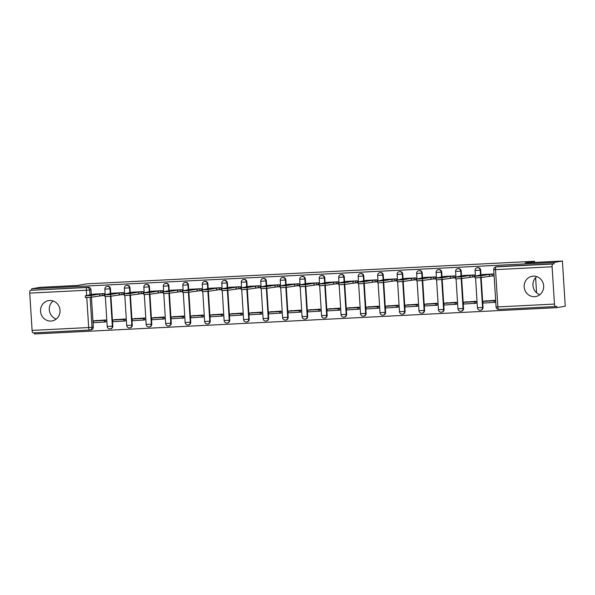 <?xml version="1.0" encoding="UTF-8"?>
<svg xmlns="http://www.w3.org/2000/svg" width="595" height="595" viewBox="0 0 595 595"><rect width="100%" height="100%" fill="white"/><g stroke="black" fill="none" stroke-linecap="round" stroke-linejoin="round"><path stroke-width="0.89" d="M110.759 293.461L110.469 288.783A2.64 2.499 -99.7 0 0 107.524 286.307L107.055 286.381A2.64 2.499 80.3 0 1 110.001 288.865L110.32 293.863M130.246 292.48L129.955 287.801A2.64 2.499 -99.7 0 0 127.01 285.325L126.542 285.399A2.64 2.499 80.3 0 1 129.487 287.876L129.807 292.881M149.732 291.498L149.442 286.82A2.64 2.499 -99.7 0 0 146.496 284.343L146.028 284.417A2.64 2.499 80.3 0 1 148.973 286.894L149.286 291.9M169.218 290.516L168.921 285.838A2.64 2.499 -99.7 0 0 165.975 283.354L165.514 283.436A2.64 2.499 80.3 0 1 168.459 285.912L168.772 290.918M188.704 289.534L188.407 284.856A2.64 2.499 -99.7 0 0 185.462 282.372L185 282.454A2.64 2.499 80.3 0 1 187.946 284.931L188.258 289.936M208.191 288.553L207.893 283.875A2.64 2.499 -99.7 0 0 204.948 281.39L204.487 281.472A2.64 2.499 80.3 0 1 207.432 283.949L207.744 288.954M227.677 287.571L227.379 282.893A2.64 2.499 -99.7 0 0 224.434 280.409L223.973 280.49A2.64 2.499 80.3 0 1 226.918 282.967L227.231 287.973M247.163 286.589L246.866 281.904A2.64 2.499 -99.7 0 0 243.92 279.427L243.452 279.509A2.64 2.499 80.3 0 1 246.397 281.985L246.717 286.991M266.642 285.607L266.352 280.922A2.64 2.499 -99.7 0 0 263.407 278.445L262.938 278.527A2.64 2.499 80.3 0 1 265.883 281.004L266.203 286.009M286.128 284.626L285.838 279.94A2.64 2.499 -99.7 0 0 282.893 277.463L282.424 277.545A2.64 2.499 80.3 0 1 285.369 280.022L285.689 285.027M305.614 283.644L305.324 278.958A2.64 2.499 -99.7 0 0 302.379 276.482L301.91 276.563A2.64 2.499 80.3 0 1 304.856 279.04L305.168 284.046M325.101 282.662L324.803 277.977A2.64 2.499 -99.7 0 0 321.858 275.5L321.397 275.582A2.64 2.499 80.3 0 1 324.342 278.058L324.654 283.064M344.587 281.68L344.289 276.995A2.64 2.499 -99.7 0 0 341.344 274.518L340.883 274.6A2.64 2.499 80.3 0 1 343.828 277.077L344.141 282.082M364.073 280.699L363.776 276.013A2.64 2.499 -99.7 0 0 360.83 273.536L360.369 273.618A2.64 2.499 80.3 0 1 363.314 276.095L363.627 281.1M383.559 279.717L383.262 275.031A2.64 2.499 -99.7 0 0 380.317 272.555L379.855 272.636A2.64 2.499 80.3 0 1 382.801 275.113L383.113 280.119M403.038 278.735L402.748 274.05A2.64 2.499 -99.7 0 0 399.803 271.573L399.334 271.655A2.64 2.499 80.3 0 1 402.279 274.131L402.599 279.137M422.524 277.753L422.234 273.068A2.64 2.499 -99.7 0 0 419.289 270.591L418.821 270.673A2.64 2.499 80.3 0 1 421.766 273.15L422.086 278.155M442.011 276.772L441.721 272.086A2.64 2.499 -99.7 0 0 438.775 269.609L438.307 269.691A2.64 2.499 80.3 0 1 441.252 272.168L441.572 277.173M461.497 275.79L461.199 271.104A2.64 2.499 -99.7 0 0 458.254 268.628L457.793 268.709A2.64 2.499 80.3 0 1 460.738 271.186L461.051 276.192M480.983 274.801L480.686 270.123A2.64 2.499 -99.7 0 0 477.74 267.646L477.279 267.728A2.64 2.499 80.3 0 1 480.224 270.204L480.537 275.21M534.563 296.682A10.301 9.751 -99.7 0 0 535.664 296.555A10.301 9.751 -99.7 0 0 543.607 285.332A10.301 9.751 -99.7 0 0 533.269 276.125A10.301 9.751 -99.7 0 0 532.175 276.251A10.301 9.751 -99.7 0 0 524.225 287.474A10.301 9.751 -99.7 0 0 534.563 296.682M50.932 321.055A10.301 9.751 -99.7 0 0 52.025 320.936A10.301 9.751 -99.7 0 0 59.976 309.705A10.301 9.751 -99.7 0 0 49.638 300.505A10.301 9.751 -99.7 0 0 48.537 300.624A10.301 9.751 -99.7 0 0 40.594 311.847A10.301 9.751 -99.7 0 0 50.932 321.055M34.421 332.821L34.495 333.981L556.853 307.652L556.771 306.336L555.462 306.559A2.64 0.848 87.1 0 1 555.425 306.566A2.64 0.848 87.1 0 1 554.451 304.067L552.108 266.783L495.523 269.639L497.866 306.923L554.451 304.067M562.409 261.019L554.012 262.462L31.654 288.791L40.051 287.348L77.276 285.474L86.684 283.852L534.593 261.279L525.184 262.893L562.409 261.019L565.25 306.209L556.853 307.652M53.119 300.988A10.301 9.751 -99.7 0 0 49.452 310.917A10.301 9.751 -99.7 0 0 56.22 319.061M536.757 276.615A10.301 9.751 -99.7 0 0 533.09 286.545A10.301 9.751 -99.7 0 0 539.858 294.681M89.622 330.039L33.104 332.888A2.64 0.848 -92.9 0 1 33.075 332.888A2.64 0.848 -92.9 0 1 32.093 330.396L29.75 293.112A2.64 0.848 -92.9 0 1 30.427 290.33L88.32 287.251A2.64 2.499 80.3 0 1 90.983 289.765L91.28 294.443M91.451 297.173L93.326 327.049L92.017 327.272A2.64 2.499 80.3 0 1 89.689 330.039A2.64 0.848 87.1 0 1 89.652 330.039A2.64 2.64 0 0 0 89.971 330.002L91.28 329.779A2.64 2.499 -99.7 0 0 93.326 327.049M31.736 290.107L31.654 288.791M554.094 263.778L497.509 266.634A2.64 2.499 -99.7 0 0 497.227 266.664L495.918 266.887A2.64 2.499 80.3 0 1 496.2 266.858L552.785 264.001L554.094 263.778L554.012 262.462M552.785 264.001A2.64 0.848 87.1 0 0 552.108 266.783M482.597 274.518L493.835 273.953L493.962 275.931L489.016 276.177M495.553 302.282L495.494 300.304L484.271 301.144M476.067 303.264L476.007 301.286L464.784 302.126M469.529 277.158L474.475 276.913L474.349 274.935L463.111 275.507M456.588 304.246L456.521 302.267L445.298 303.108M450.043 278.14L454.989 277.895L454.863 275.916L443.625 276.489M437.102 305.228L437.035 303.249L425.812 304.09M430.557 279.122L435.503 278.877L435.376 276.898L424.138 277.471M417.616 306.209L417.549 304.231L406.326 305.071M411.078 280.104L416.017 279.858L415.898 277.88L404.652 278.453M398.129 307.191L398.07 305.213L386.839 306.053M391.592 281.093L396.53 280.84L396.411 278.862L385.166 279.434M378.643 308.173L378.584 306.194L367.36 307.035M372.106 282.075L377.051 281.822L376.925 279.843L365.68 280.424M359.157 309.155L359.097 307.176L347.874 308.017M352.619 283.056L357.565 282.804L357.439 280.825L346.201 281.405M339.671 310.144L339.611 308.158L328.388 308.998M333.133 284.038L338.079 283.785L337.953 281.807L326.714 282.387M320.184 311.125L320.125 309.14L308.902 309.98M313.647 285.02L318.593 284.767L318.466 282.789L307.228 283.369M300.706 312.107L300.639 310.121L289.415 310.962M294.161 286.002L299.107 285.749L298.98 283.778L287.742 284.351M281.219 313.089L281.152 311.111L269.929 311.944M274.682 286.983L279.62 286.731L279.494 284.76L268.256 285.332M261.733 314.071L261.666 312.092L250.443 312.925M255.196 287.965L260.134 287.712L260.015 285.741L248.77 286.314M242.247 315.053L242.187 313.074L230.957 313.907M235.709 288.947L240.648 288.694L240.529 286.723L229.283 287.296M222.761 316.034L222.701 314.056L211.478 314.889M216.223 289.929L221.169 289.676L221.042 287.705L209.797 288.278M203.274 317.016L203.215 315.038L191.992 315.871M196.737 290.91L201.683 290.658L201.556 288.687L190.318 289.259M183.788 317.998L183.729 316.019L172.505 316.852M177.25 291.892L182.196 291.647L182.07 289.668L170.832 290.241M164.302 318.98L164.242 317.001L153.019 317.834M157.764 292.874L162.71 292.628L162.584 290.65L151.346 291.223M144.823 319.961L144.756 317.983L133.533 318.816M138.278 293.856L143.224 293.61L143.097 291.632L131.859 292.204M125.337 320.943L125.27 318.965L114.047 319.798M118.799 294.837L123.738 294.592L123.619 292.614L112.373 293.186M105.85 321.925L105.791 319.946L94.56 320.787M99.313 295.819L104.251 295.574L104.132 293.595L92.887 294.168M110.93 296.191L112.812 326.067L112.351 326.149A2.64 2.499 80.3 0 1 110.298 328.879L110.759 328.797A2.64 2.499 -99.7 0 0 112.812 326.067M130.417 295.209L132.298 325.086L131.837 325.168A2.64 2.499 80.3 0 1 129.784 327.897L130.246 327.815A2.64 2.499 -99.7 0 0 132.298 325.086M149.903 294.228L151.785 324.104L151.323 324.186A2.64 2.499 80.3 0 1 149.271 326.915L149.732 326.834A2.64 2.499 -99.7 0 0 151.785 324.104M169.389 293.246L171.271 323.122L170.802 323.204A2.64 2.499 80.3 0 1 168.757 325.934L169.218 325.852A2.64 2.499 -99.7 0 0 171.271 323.122M188.875 292.257L190.757 322.14L190.288 322.222A2.64 2.499 80.3 0 1 188.243 324.952L188.704 324.87A2.64 2.499 -99.7 0 0 190.757 322.14M208.362 291.275L210.243 321.159L209.775 321.24A2.64 2.499 80.3 0 1 207.722 323.97L208.191 323.888A2.64 2.499 -99.7 0 0 210.243 321.159M227.848 290.293L229.722 320.177L229.261 320.259A2.64 2.499 80.3 0 1 227.208 322.988L227.677 322.907A2.64 2.499 -99.7 0 0 229.722 320.177M247.334 289.311L249.208 319.195L248.747 319.27A2.64 2.499 80.3 0 1 246.694 322.007L247.163 321.925A2.64 2.499 -99.7 0 0 249.208 319.195M266.813 288.33L268.695 318.213L268.233 318.288A2.64 2.499 80.3 0 1 266.181 321.017L266.642 320.943A2.64 2.499 -99.7 0 0 268.695 318.213M286.299 287.348L288.181 317.232L287.72 317.306A2.64 2.499 80.3 0 1 285.667 320.036L286.128 319.961A2.64 2.499 -99.7 0 0 288.181 317.232M305.785 286.366L307.667 316.25L307.206 316.324A2.64 2.499 80.3 0 1 305.153 319.054L305.614 318.98A2.64 2.499 -99.7 0 0 307.667 316.25M325.272 285.384L327.153 315.268L326.685 315.343A2.64 2.499 80.3 0 1 324.639 318.072L325.101 317.998A2.64 2.499 -99.7 0 0 327.153 315.268M344.758 284.403L346.64 314.286L346.171 314.361A2.64 2.499 80.3 0 1 344.118 317.09L344.587 317.016A2.64 2.499 -99.7 0 0 346.64 314.286M364.244 283.421L366.126 313.297L365.657 313.379A2.64 2.499 80.3 0 1 363.605 316.109L364.073 316.034A2.64 2.499 -99.7 0 0 366.126 313.297M383.73 282.439L385.605 312.316L385.144 312.397A2.64 2.499 80.3 0 1 383.091 315.127L383.559 315.045A2.64 2.499 -99.7 0 0 385.605 312.316M403.217 281.457L405.091 311.334L404.63 311.416A2.64 2.499 80.3 0 1 402.577 314.145L403.046 314.063A2.64 2.499 -99.7 0 0 405.091 311.334M422.695 280.476L424.577 310.352L424.116 310.434A2.64 2.499 80.3 0 1 422.063 313.163L422.524 313.082A2.64 2.499 -99.7 0 0 424.577 310.352M442.182 279.494L444.063 309.37L443.602 309.452A2.64 2.499 80.3 0 1 441.549 312.182L442.011 312.1A2.64 2.499 -99.7 0 0 444.063 309.37M461.668 278.512L463.55 308.389L463.081 308.47A2.64 2.499 80.3 0 1 461.036 311.2L461.497 311.118A2.64 2.499 -99.7 0 0 463.55 308.389M481.154 277.53L483.036 307.407L482.567 307.489A2.64 2.499 80.3 0 1 480.522 310.218L480.983 310.136A2.64 2.499 -99.7 0 0 483.036 307.407M536.578 292.792L535.626 277.664M534.667 262.417L534.593 261.279M480.916 275.842L481.028 277.553L475.122 277.887L475.011 276.177L480.916 275.842L489.358 274.392L492.043 274.25L492.147 275.968L493.939 275.656M482.657 274.518L475.011 276.177M493.776 273.96L492.043 274.25M486.509 300.758L483.021 301.353L483.133 303.071L495.62 302.275M483.021 301.353L494.14 300.795L494.244 302.505M495.509 300.557L494.14 300.795M481.028 277.553L492.147 275.968M489.462 276.102L489.358 274.392M461.43 276.824L461.541 278.534L455.636 278.869L455.525 277.158L461.43 276.824L469.872 275.373L472.556 275.24L472.668 276.95L474.46 276.638M463.17 275.5L455.525 277.158M474.289 274.942L472.556 275.24M467.023 301.739L463.535 302.334L463.646 304.052L476.134 303.257M463.535 302.334L474.654 301.777L474.758 303.487M476.022 301.539L474.654 301.777M461.541 278.534L472.668 276.95M469.983 277.084L469.872 275.373M441.944 277.805L442.055 279.516L436.15 279.851L436.038 278.14L441.944 277.805L450.385 276.355L453.07 276.221L453.182 277.932L454.974 277.62M443.684 276.482L436.038 278.14M454.803 275.924L453.07 276.221M447.537 302.721L444.048 303.324L444.16 305.034L456.648 304.238M444.048 303.324L455.168 302.758L455.279 304.469M456.536 302.528L455.168 302.758M442.055 279.516L453.182 277.932M450.497 278.066L450.385 276.355M422.465 278.787L422.569 280.498L416.664 280.833L416.56 279.122L422.465 278.787L430.899 277.337L433.584 277.203L433.696 278.914L435.488 278.609M424.198 277.463L416.56 279.122M435.317 276.906L433.584 277.203M428.05 303.703L424.57 304.305L424.674 306.016L437.161 305.22M424.57 304.305L435.681 303.74L435.793 305.458M437.05 303.51L435.681 303.74M422.569 280.498L433.696 278.914M431.011 279.048L430.899 277.337M402.979 279.769L403.083 281.48L397.177 281.814L397.073 280.104L402.979 279.769L411.413 278.319L414.105 278.185L414.209 279.895L416.002 279.591M404.712 278.445L397.073 280.104M415.831 277.887L414.105 278.185M408.572 304.685L405.083 305.287L405.188 306.998L417.675 306.202M405.083 305.287L416.195 304.722L416.307 306.44M417.571 304.491L416.195 304.722M403.083 281.48L414.209 279.895M411.524 280.029L411.413 278.319M383.492 280.751L383.596 282.461L377.691 282.796L377.587 281.085L383.492 280.751L391.934 279.3L394.619 279.167L394.723 280.877L396.515 280.572M385.233 279.427L377.587 281.085M396.344 278.869L394.619 279.167M389.085 305.666L385.597 306.269L385.701 307.979L398.189 307.184M385.597 306.269L396.716 305.704L396.82 307.422M398.085 305.473L396.716 305.704M383.596 282.461L394.723 280.877M392.038 281.011L391.934 279.3M364.006 281.733L364.11 283.443L358.205 283.778L358.101 282.067L364.006 281.733L372.448 280.282L375.133 280.148L375.237 281.859L377.029 281.554M365.747 280.409L358.101 282.067M376.858 279.851L375.133 280.148M369.599 306.648L366.111 307.251L366.215 308.961L378.703 308.165M366.111 307.251L377.23 306.685L377.334 308.403M378.599 306.455L377.23 306.685M364.11 283.443L375.237 281.859M372.552 281.993L372.448 280.282M344.52 282.714L344.631 284.425L338.726 284.76L338.614 283.049L344.52 282.714L352.961 281.264L355.646 281.13L355.75 282.841L357.543 282.536M346.26 281.39L338.614 283.049M357.379 280.833L355.646 281.13M350.113 307.63L346.625 308.232L346.736 309.943L359.216 309.147M346.625 308.232L357.744 307.667L357.848 309.385M359.112 307.437L357.744 307.667M344.631 284.425L355.75 282.841M353.066 282.975L352.961 281.264M325.034 283.696L325.145 285.407L319.24 285.741L319.128 284.031L325.034 283.696L333.475 282.246L336.16 282.112L336.272 283.822L338.057 283.517M326.774 282.372L319.128 284.031M337.893 281.814L336.16 282.112M330.627 308.612L327.138 309.214L327.25 310.925L339.738 310.129M327.138 309.214L338.257 308.649L338.362 310.367M339.626 308.418L338.257 308.649M325.145 285.407L336.272 283.822M333.579 283.956L333.475 282.246M305.547 284.678L305.659 286.388L299.754 286.723L299.642 285.012L305.547 284.678L313.989 283.227L316.674 283.094L316.785 284.804L318.578 284.499M307.288 283.354L299.642 285.012M318.407 282.796L316.674 283.094M311.14 309.593L307.652 310.196L307.764 311.906L320.251 311.111M307.652 310.196L318.771 309.631L318.883 311.349M320.14 309.4L318.771 309.631M305.659 286.388L316.785 284.804M314.101 284.938L313.989 283.227M286.061 285.659L286.173 287.37L280.267 287.705L280.156 285.994L286.061 285.659L294.503 284.209L297.188 284.075L297.299 285.786L299.092 285.481M287.801 284.336L280.156 285.994M298.921 283.778L297.188 284.075M291.654 310.575L288.173 311.178L288.278 312.888L300.765 312.092M288.173 311.178L299.285 310.62L299.397 312.33M300.654 310.382L299.285 310.62M286.173 287.37L297.299 285.786M294.614 285.92L294.503 284.209M266.582 286.641L266.686 288.352L260.781 288.687L260.677 286.976L266.582 286.641L275.016 285.191L277.701 285.057L277.813 286.768L279.605 286.463M268.315 285.317L260.677 286.976M279.434 284.76L277.701 285.057M272.168 311.557L268.687 312.159L268.791 313.87L281.279 313.074M268.687 312.159L279.799 311.601L279.91 313.312M281.175 311.363L279.799 311.601M266.686 288.352L277.813 286.768M275.128 286.902L275.016 285.191M247.096 287.623L247.2 289.334L241.295 289.668L241.191 287.958L247.096 287.623L255.53 286.173L258.223 286.039L258.327 287.749L260.119 287.445M248.836 286.299L241.191 287.958M259.948 285.741L258.223 286.039M252.689 312.539L249.201 313.141L249.305 314.852L261.793 314.056M249.201 313.141L260.312 312.583L260.424 314.294M261.688 312.345L260.312 312.583M247.2 289.334L258.327 287.749M255.642 287.883L255.53 286.173M227.61 288.605L227.714 290.315L221.809 290.65L221.704 288.939L227.61 288.605L236.051 287.154L238.736 287.021L238.84 288.731L240.633 288.426M229.35 287.281L221.704 288.939M240.462 286.723L238.736 287.021M233.203 313.52L229.715 314.123L229.819 315.833L242.306 315.038M229.715 314.123L240.834 313.565L240.938 315.276M242.202 313.327L240.834 313.565M227.714 290.315L238.84 288.731M236.155 288.873L236.051 287.154M208.124 289.587L208.228 291.297L202.322 291.639L202.218 289.921L208.124 289.587L216.565 288.136L219.25 288.002L219.354 289.713L221.147 289.408M209.864 288.263L202.218 289.921M220.976 287.705L219.25 288.002M213.717 314.51L210.228 315.105L210.34 316.815L222.82 316.019M210.228 315.105L221.347 314.547L221.452 316.257M222.716 314.309L221.347 314.547M208.228 291.297L219.354 289.713M216.669 289.854L216.565 288.136M188.637 290.568L188.749 292.279L182.844 292.621L182.732 290.903L188.637 290.568L197.079 289.118L199.764 288.984L199.868 290.695L201.66 290.39M190.378 289.244L182.732 290.903M201.497 288.687L199.764 288.984M194.23 315.491L190.742 316.086L190.854 317.797L203.341 317.001M190.742 316.086L201.861 315.529L201.965 317.239M203.23 315.291L201.861 315.529M188.749 292.279L199.868 290.695M197.183 290.836L197.079 289.118M169.151 291.55L169.263 293.268L163.357 293.603L163.246 291.885L169.151 291.55L177.593 290.1L180.278 289.966L180.389 291.676L182.182 291.372M170.891 290.234L163.246 291.885M182.011 289.668L180.278 289.966M174.744 316.473L171.256 317.068L171.367 318.779L183.855 317.983M171.256 317.068L182.375 316.51L182.479 318.221M183.743 316.272L182.375 316.51M169.263 293.268L180.389 291.676M177.697 291.818L177.593 290.1M149.665 292.532L149.776 294.25L143.871 294.584L143.759 292.866L149.665 292.532L158.106 291.081L160.791 290.948L160.903 292.658L162.695 292.353M151.405 291.215L143.759 292.866M162.524 290.65L160.791 290.948M155.258 317.455L151.77 318.05L151.881 319.76L164.369 318.965M151.77 318.05L162.889 317.492L163 319.203M164.257 317.254L162.889 317.492M149.776 294.25L160.903 292.658M158.218 292.8L158.106 291.081M130.179 293.514L130.29 295.232L124.385 295.566L124.273 293.848L130.179 293.514L138.62 292.063L141.305 291.929L141.417 293.647L143.209 293.335M131.919 292.197L124.273 293.848M143.038 291.632L141.305 291.929M135.772 318.437L132.291 319.032L132.395 320.742L144.883 319.954M132.291 319.032L143.402 318.474L143.514 320.184M144.771 318.236L143.402 318.474M130.29 295.232L141.417 293.647M138.732 293.781L138.62 292.063M110.7 294.495L110.804 296.213L104.898 296.548L104.794 294.83L110.7 294.495L119.134 293.045L121.819 292.911L121.93 294.629L123.723 294.317M112.433 293.179L104.794 294.83M123.552 292.614L121.819 292.911M116.293 319.418L112.805 320.013L112.909 321.731L125.396 320.936M112.805 320.013L123.916 319.455L124.028 321.166M125.292 319.217L123.916 319.455M110.804 296.213L121.93 294.629M119.245 294.763L119.134 293.045M91.213 295.477L91.318 297.195L85.412 297.53L85.308 295.819L91.213 295.477L99.655 294.034L102.34 293.893L102.444 295.611L104.237 295.299M92.954 294.161L85.308 295.819M104.066 293.595L102.34 293.893M96.806 320.4L93.318 320.995L93.422 322.713L105.91 321.917M93.318 320.995L104.43 320.437L104.541 322.148M105.806 320.199L104.43 320.437M91.318 297.195L102.444 295.611M99.759 295.745L99.655 294.034M110.469 288.783L104.869 289.155L105.218 294.741M129.955 287.801L124.355 288.173L124.705 293.759M149.442 286.82L143.841 287.192L144.191 292.777M168.921 285.838L163.328 286.21L163.677 291.795M188.407 284.856L182.806 285.228L183.163 290.814M207.893 283.875L202.293 284.246L202.65 289.832M227.379 282.893L221.779 283.257L222.128 288.85M246.866 281.904L241.265 282.275L241.615 287.868M266.352 280.922L260.751 281.294L261.101 286.887M285.838 279.94L280.238 280.312L280.587 285.905M305.324 278.958L299.724 279.33L300.073 284.923M324.803 277.977L319.21 278.348L319.56 283.941M344.289 276.995L338.689 277.367L339.046 282.96M363.776 276.013L358.175 276.385L358.532 281.978M383.262 275.031L377.661 275.403L378.011 280.989M402.748 274.05L397.148 274.421L397.497 280.007M422.234 273.068L416.634 273.44L416.983 279.025M441.721 272.086L436.12 272.458L436.47 278.043M461.199 271.104L455.606 271.476L455.956 277.062M480.686 270.123L475.093 270.494L475.442 276.08M90.983 289.765L89.674 289.988L89.986 294.994M90.135 297.322L92.017 327.272L88.677 327.548L86.788 297.537M86.669 295.566L86.335 290.256L29.75 293.112M32.093 330.396L88.677 327.548A2.64 0.848 87.1 0 0 89.652 330.039L33.075 332.888M110.469 296.258L112.351 326.149L107.212 326.439A2.64 2.64 0 0 0 110.298 328.879M129.955 295.276L131.837 325.168L126.698 325.458A2.64 2.64 0 0 0 129.784 327.897M149.442 294.294L151.323 324.186L146.184 324.476A2.64 2.64 0 0 0 149.271 326.915M168.928 293.313L170.802 323.204L165.67 323.494A2.64 2.64 0 0 0 168.757 325.934M188.407 292.331L190.288 322.222L185.157 322.512A2.64 2.64 0 0 0 188.243 324.952M207.893 291.349L209.775 321.24L204.643 321.531A2.64 2.64 0 0 0 207.722 323.97M227.379 290.367L229.261 320.259L224.129 320.549A2.64 2.64 0 0 0 227.208 322.988M246.866 289.386L248.747 319.27L243.608 319.567A2.64 2.64 0 0 0 246.694 322.007M266.352 288.404L268.233 318.288L263.094 318.585A2.64 2.64 0 0 0 266.181 321.017M285.838 287.415L287.72 317.306L282.58 317.604A2.64 2.64 0 0 0 285.667 320.036M305.324 286.433L307.206 316.324L302.067 316.622A2.64 2.64 0 0 0 305.153 319.054M324.811 285.451L326.685 315.343L321.553 315.64A2.64 2.64 0 0 0 324.639 318.072M344.289 284.47L346.171 314.361L341.039 314.651A2.64 2.64 0 0 0 344.118 317.09M363.776 283.488L365.657 313.379L360.525 313.669A2.64 2.64 0 0 0 363.605 316.109M383.262 282.506L385.144 312.397L380.012 312.687A2.64 2.64 0 0 0 383.091 315.127M402.748 281.524L404.63 311.416L399.49 311.706A2.64 2.64 0 0 0 402.577 314.145M422.234 280.543L424.116 310.434L418.977 310.724A2.64 2.64 0 0 0 422.063 313.163M441.721 279.561L443.602 309.452L438.463 309.742A2.64 2.64 0 0 0 441.549 312.182M461.207 278.579L463.081 308.47L457.949 308.76A2.64 2.64 0 0 0 461.036 311.2M480.686 277.597L482.567 307.489L477.435 307.779A2.64 2.64 0 0 0 480.522 310.218M555.395 306.566L498.878 309.415A2.64 0.848 87.1 0 1 498.848 309.415L555.425 306.566M497.509 266.634L496.2 266.858A2.64 0.848 -92.9 0 0 495.523 269.639L493.731 269.654L496.074 306.946A2.64 2.64 0 0 0 498.848 309.415A2.64 0.848 87.1 0 1 497.866 306.923L496.074 306.946M88.32 287.251L87.011 287.482A2.64 2.499 80.3 0 1 89.674 289.988L86.335 290.256A2.64 0.848 -92.9 0 1 87.011 287.482L30.427 290.33M477.435 307.779L475.554 277.917M477.279 267.728A2.64 2.64 0 0 0 475.093 270.494M457.949 308.76L456.068 278.899M457.793 268.709A2.64 2.64 0 0 0 455.606 271.476M438.463 309.742L436.589 279.881M438.307 269.691A2.64 2.64 0 0 0 436.12 272.458M418.977 310.724L417.102 280.862M418.821 270.673A2.64 2.64 0 0 0 416.634 273.44M399.49 311.706L397.616 281.844M399.334 271.655A2.64 2.64 0 0 0 397.148 274.421M380.012 312.687L378.13 282.826M379.855 272.636A2.64 2.64 0 0 0 377.661 275.403M360.525 313.669L358.644 283.808M360.369 273.618A2.64 2.64 0 0 0 358.175 276.385M341.039 314.651L339.157 284.789M340.883 274.6A2.64 2.64 0 0 0 338.689 277.367M321.553 315.64L319.671 285.771M321.397 275.582A2.64 2.64 0 0 0 319.21 278.348M302.067 316.622L300.185 286.753M301.91 276.563A2.64 2.64 0 0 0 299.724 279.33M282.58 317.604L280.706 287.735M282.424 277.545A2.64 2.64 0 0 0 280.238 280.312M263.094 318.585L261.22 288.716M262.938 278.527A2.64 2.64 0 0 0 260.751 281.294M243.608 319.567L241.734 289.698M243.452 279.509A2.64 2.64 0 0 0 241.265 282.275M224.129 320.549L222.247 290.687M223.973 280.49A2.64 2.64 0 0 0 221.779 283.257M204.643 321.531L202.761 291.669M204.487 281.472A2.64 2.64 0 0 0 202.293 284.246M185.157 322.512L183.275 292.651M185 282.454A2.64 2.64 0 0 0 182.806 285.228M165.67 323.494L163.789 293.632M165.514 283.436A2.64 2.64 0 0 0 163.328 286.21M146.184 324.476L144.31 294.614M146.028 284.417A2.64 2.64 0 0 0 143.841 287.192M126.698 325.458L124.824 295.596M126.542 285.399A2.64 2.64 0 0 0 124.355 288.173M107.212 326.439L105.337 296.578M107.055 286.381A2.64 2.64 0 0 0 104.869 289.155M495.918 266.887A2.64 2.64 0 0 0 493.731 269.654"/></g></svg>
